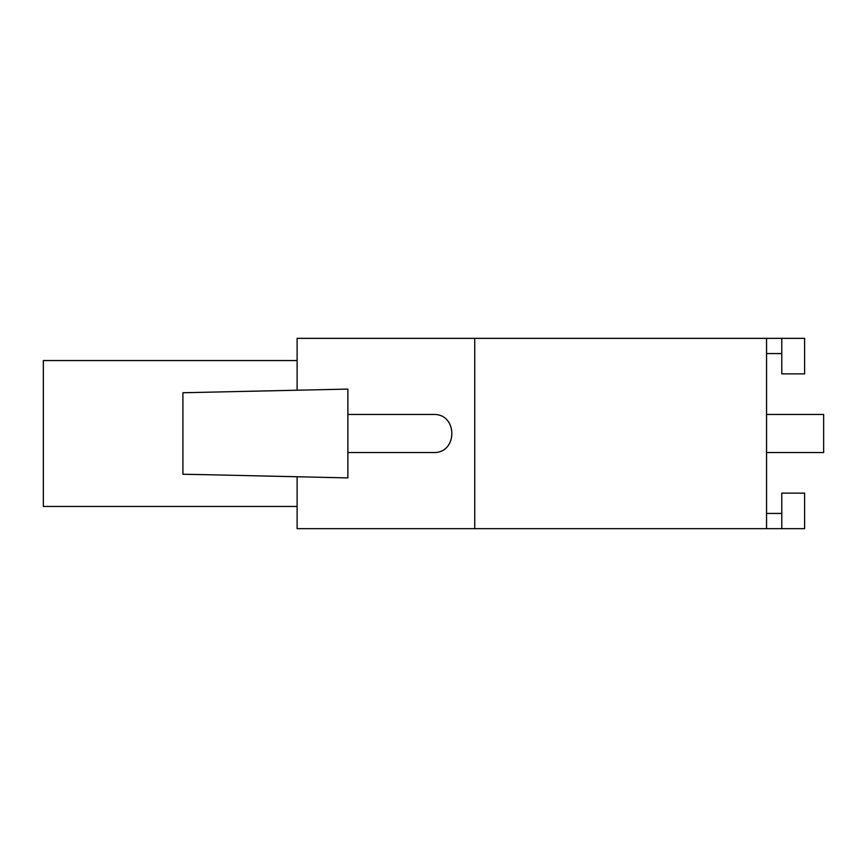 <?xml version="1.0" encoding="UTF-8"?>
<svg xmlns="http://www.w3.org/2000/svg" width="867" height="867" viewBox="0 0 867 867"><rect width="100%" height="100%" fill="white"/><g stroke="black" fill="none" stroke-linecap="round" stroke-linejoin="round"><path stroke-width="1.3" d="M766.558 452.531L823.65 452.531L823.65 414.469L766.558 414.469M208.297 474.737L347.862 477.912L347.862 389.088L182.915 392.751L182.915 474.249L208.297 474.737M347.862 414.469L433.5 414.469C457.949 413.548 457.949 453.452 433.5 452.531L347.862 452.531M297.11 360.542L43.35 360.542L43.35 506.458L297.11 506.458M781.785 493.128L781.785 528.653L804.619 528.653L804.619 493.128L781.785 493.128M781.785 513.437L766.558 513.437M297.11 476.937L297.11 528.653L781.785 528.653M781.785 338.347L781.785 373.872L804.619 373.872L804.619 338.347L297.11 338.347L297.11 390.063M474.737 338.347L474.737 528.653M766.558 338.347L766.558 528.653M766.558 353.563L781.785 353.563"/></g></svg>
